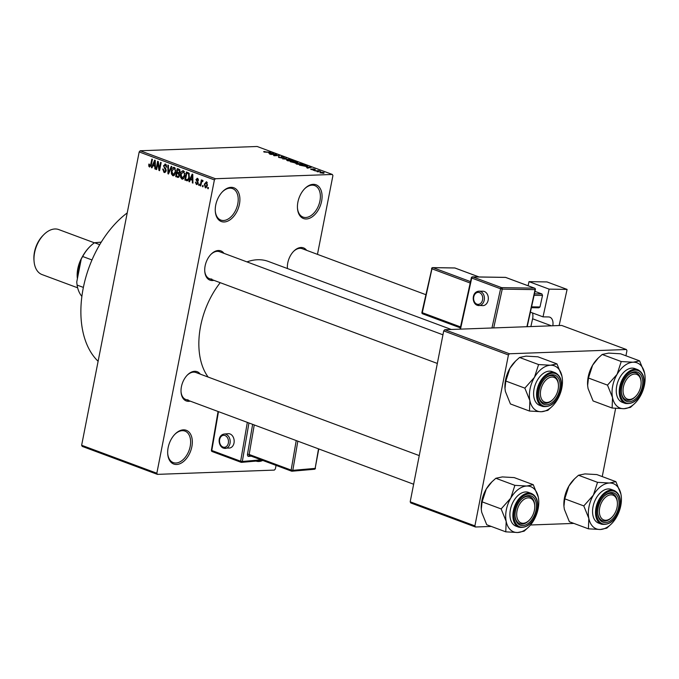 <?xml version="1.0" encoding="UTF-8"?>
<svg xmlns="http://www.w3.org/2000/svg" width="679" height="679" viewBox="0 0 679 679"><rect width="100%" height="100%" fill="white"/><g stroke="black" fill="none" stroke-linecap="round" stroke-linejoin="round"><path stroke-width="1.02" d="M262.586 460.515A18.002 11.322 -69.6 0 1 258.775 461.491A18.002 11.322 -69.6 0 1 256.034 461.092M306.356 218.977A18.002 11.322 -69.6 0 1 297.478 208.377A18.002 11.322 -69.6 0 1 304.854 188.55A18.002 11.322 -69.6 0 1 313.155 184.332A18.002 11.322 -69.6 0 1 321.608 201.222A18.002 11.322 -69.6 0 1 306.356 218.977M297.453 207.978A16.805 10.567 110.4 0 0 303.021 217.076A16.805 10.567 110.4 0 0 305.711 217.501A16.805 10.567 110.4 0 0 319.453 202.987A16.805 10.567 110.4 0 0 314.733 185.588A16.805 10.567 110.4 0 0 312.051 185.163A16.805 10.567 110.4 0 0 304.574 188.83M224.18 221.974A18.002 11.322 -69.6 0 1 215.302 211.373A18.002 11.322 -69.6 0 1 222.678 191.546A18.002 11.322 -69.6 0 1 230.979 187.336A18.002 11.322 -69.6 0 1 239.432 204.226A18.002 11.322 -69.6 0 1 224.18 221.974M215.277 210.982A16.805 10.567 110.4 0 0 220.845 220.072A16.805 10.567 110.4 0 0 223.535 220.497A16.805 10.567 110.4 0 0 237.277 205.983A16.805 10.567 110.4 0 0 232.566 188.584A16.805 10.567 110.4 0 0 229.875 188.159A16.805 10.567 110.4 0 0 222.406 191.826M176.599 464.487A18.002 11.322 -69.6 0 1 167.721 453.886A18.002 11.322 -69.6 0 1 175.097 434.059A18.002 11.322 -69.6 0 1 183.398 429.849A18.002 11.322 -69.6 0 1 191.851 446.74A18.002 11.322 -69.6 0 1 176.599 464.487M167.696 453.496A16.805 10.567 110.4 0 0 173.264 462.586A16.805 10.567 110.4 0 0 175.954 463.01A16.805 10.567 110.4 0 0 189.696 448.496A16.805 10.567 110.4 0 0 184.985 431.097A16.805 10.567 110.4 0 0 182.295 430.673A16.805 10.567 110.4 0 0 174.826 434.339M213.919 280.334A15.6 9.812 -69.6 0 1 212.459 280.537A15.6 9.812 -69.6 0 1 204.761 271.345A15.6 9.812 -69.6 0 1 211.152 254.158A15.6 9.812 -69.6 0 1 218.349 250.509A15.6 9.812 -69.6 0 1 223.96 253.343M442.954 334.806L219.546 251.697A14.403 9.056 110.4 0 0 217.246 251.34A14.403 9.056 110.4 0 0 210.88 254.447M204.735 270.946A14.403 9.056 110.4 0 0 209.505 278.696A14.403 9.056 110.4 0 0 211.806 279.052M287.429 268.536A15.6 9.812 -69.6 0 1 287.412 268.332A15.6 9.812 -69.6 0 1 293.803 251.145A15.6 9.812 -69.6 0 1 300.992 247.496A15.6 9.812 -69.6 0 1 306.611 250.322M425.818 294.669L302.197 248.684A14.403 9.056 110.4 0 0 299.897 248.327A14.403 9.056 110.4 0 0 293.523 251.434M287.387 267.933A14.403 9.056 110.4 0 0 287.463 268.544M190.222 401.128A15.6 9.812 -69.6 0 1 188.754 401.331A15.6 9.812 -69.6 0 1 181.064 392.139A15.6 9.812 -69.6 0 1 187.455 374.952A15.6 9.812 -69.6 0 1 194.652 371.303A15.6 9.812 -69.6 0 1 200.263 374.137M419.257 455.601L195.849 372.491A14.403 9.056 110.4 0 0 193.549 372.134A14.403 9.056 110.4 0 0 187.183 375.241M181.038 391.741A14.403 9.056 110.4 0 0 185.808 399.49A14.403 9.056 110.4 0 0 188.108 399.846M246.935 261.89A67.204 42.276 -69.6 0 1 257.562 259.743A67.204 42.276 -69.6 0 1 268.307 261.423L451.238 329.468M157.409 474.366L82.21 446.392L81.641 445.263L156.841 473.238L157.409 474.366L274.35 470.097L275.36 468.917L276.056 465.387M317.458 254.362L332.914 175.589L332.345 174.461L215.404 178.73L214.394 179.91L139.187 151.935L140.205 150.755L215.404 178.73M206.127 187.76L205.296 187.794L204.345 184.17L206.492 181.7L207.451 185.265L205.72 187.862M200.746 185.987L200.186 185.783L201.34 179.901L201.901 180.105L201.714 181.047L202.58 180.249L203.046 180.758L202.724 181.539L201.68 181.777L200.746 185.987M202.215 181.268L201.68 181.777M196.562 183.644L197.453 182.422L195.942 179.579L197.53 178.373L198.489 180.529L197.385 179.214L196.528 179.663L198.073 183.067L196.358 184.467L195.374 182.074L196.562 183.644L197.903 183.661M197.054 178.288L197.53 178.373M198.37 179.18L196.528 179.663M196.834 184.552L197.266 184.433M187.803 180.631L184.849 180.071L186.436 171.991L188.847 173.043L189.382 177.38C189.076 179.731 188.108 180.835 186.479 180.682L187.209 180.809M178.696 177.27L175.708 176.676L177.295 168.587L179.018 169.232L180.156 171.838L179.222 173.306L179.587 175.572L177.431 177.312L178.161 177.457M168.502 173.994L167.951 173.79L167.891 165.09L168.468 165.303L168.375 172.933L171.252 166.338L171.829 166.559L168.502 173.994M156.628 169.572L156.068 169.368L157.655 161.288L158.249 161.509L159.327 168.859L160.6 162.383L161.152 162.587L159.565 170.667L158.971 170.446L157.893 163.104L156.628 169.572M148.786 166.16L148.837 164.089L149.414 164.191L149.753 166.117L150.475 165.727L151.85 159.124L152.41 159.336L151.332 164.819L149.541 167.051L148.786 166.16L149.77 166.126M149.753 166.117L151.12 165.71M156.841 473.238L214.394 179.91M81.641 445.263L139.187 151.935M151.969 167.84L151.383 167.628L154.659 160.168L155.245 160.388L155.432 169.13L154.854 168.918L154.846 166.321L152.919 165.608L151.969 167.84M164.25 171.507L165.651 170.548L163.52 165.727L165.54 164.106L166.745 167.144L166.168 167.042L165.37 165.056L164.072 165.965L164.089 166.856L165.744 168.502L166.211 170.735L164.012 172.441L162.705 169.02L163.283 169.122L164.25 171.507L165.939 171.549M164.98 164.004L165.54 164.106M166.533 165.014L164.946 164.98L166.482 164.921M164.649 172.551L165.201 172.39M171.397 173.824L171.388 170.845C171.719 168.511 172.712 167.357 174.376 167.39L175.7 172.347L174.579 175.038L172.746 175.683L171.397 173.824L172.059 173.799M173.807 167.297L174.376 167.39M173.306 175.785L173.849 175.64M180.538 177.219L180.529 174.248C180.86 171.906 181.853 170.76 183.517 170.794L184.841 175.742L183.72 178.441L181.887 179.086L180.538 177.219L181.208 177.194M182.948 170.701L183.517 170.794M182.447 179.18L182.99 179.044M189.483 181.802L188.898 181.582L192.182 174.13L192.768 174.342L192.955 183.092L192.369 182.872L192.361 180.283L190.443 179.562L189.483 181.802M199.159 185.392L198.599 185.189L198.828 184.034L199.38 184.238L199.159 185.392M202.97 186.818L202.418 186.606L202.639 185.452L203.199 185.664L202.97 186.818M208.215 188.77L207.664 188.558L207.884 187.404L208.445 187.616L208.215 188.77M318.392 171.855L317.051 171.677L318.392 171.855M317.466 170.981L314.827 170.845L318.841 170.701L320.454 171.354L317.466 170.981M314.581 170.437L313.231 170.259L314.581 170.437M313.588 169.886L310.94 169.436L310.88 168.884L313.155 169.614L312.679 168.85L315.081 169.275L315.226 169.792L313.325 169.054L313.469 169.886M310.94 169.436L310.88 168.884L310.778 169.368M311.508 169.088L311.517 169.614M314.997 169.716L315.081 169.275L315.226 169.792M313.325 169.054L313.07 169.546M306.254 166.983L311.347 167.297L307.587 168.154L307.01 167.942L308.173 167.696L306.254 166.983M302.07 164.216L302.147 163.843C303.309 164.42 303.072 164.725 301.442 164.742L296.468 164.046L295.738 163.427L297.088 163.147L302.936 164.394M292.929 160.813L293.005 160.439C294.168 161.025 293.931 161.322 292.301 161.347L287.327 160.651L286.597 160.023L287.947 159.752L293.795 160.991M264.123 152.02L263.647 151.68L264.649 151.51L265.812 152.215L270.989 152.283L263.63 151.74M265.277 151.714L264.759 152.215M332.345 174.461L257.146 146.486L140.205 150.755M268.731 153.03L273.824 153.335L270.072 154.201L269.487 153.98L270.658 153.743L268.731 153.03M275.691 154.481L270.709 154.439L276.234 154.235L276.828 154.456L274.74 155.491L279.731 155.533L274.206 155.737L273.603 155.516L275.691 154.481L275.572 155.084M281.938 157.986L278.594 157.401L278.619 156.645L279.29 157.392L281.369 157.783L281.072 156.62L284.17 157.155L284.195 157.842L283.542 157.189L281.225 156.917L282.345 157.944M279.247 156.849L279.247 157.613M281.327 157.978L280.962 157.189M284.043 157.791L284.17 157.155L284.195 157.842M283.567 157.638L283.542 157.189M290.408 159.506L282.591 158.861L286.47 158.037L283.474 158.92L290.408 159.506M295.382 162.952L290.34 161.738L295.874 161.534L297.597 162.179L297.742 162.799L295.925 162.892M297.478 162.807L297.597 162.179L297.742 162.799M307.264 166.287L307.349 165.846L306.017 166.431L299.481 165.141L305.015 164.938L307.562 166.092M323.552 173.255L319.877 172.755L320.412 172.101L324.044 172.602L323.917 173.238M319.877 172.755L320.361 172.364M491.231 526.429L475.461 527.006L410.753 502.935L410.192 501.806L474.893 525.877L508.427 354.964L443.718 330.894L444.737 329.705L509.445 353.776L508.427 354.964M410.192 501.806L443.718 330.894M625.936 355.788L626.946 350.636L626.386 349.515L509.445 353.776M626.386 349.515L561.677 325.445L444.737 329.705M602.239 476.582L615.624 408.368M573.882 523.407L530.511 524.994M474.893 525.877L475.461 527.006M208.139 377.066A67.204 42.276 -69.6 0 1 220.217 282.676M98.124 361.279A88.805 55.865 -69.6 0 1 83.228 288.159A88.805 55.865 -69.6 0 1 127.228 212.9M271.693 153.208L269.563 153.072L271.116 153.649L273 153.267L271.693 153.208M276.124 154.804L276.234 154.235M292.36 160.465L288.49 159.955L287.972 160.626L291.766 161.135L292.776 160.999L292.36 160.465L292.717 161.322M287.93 160.847L288.49 159.955M295.781 161.772L294.126 161.831L297.088 162.595L295.781 161.772M297.054 162.782L296.748 162.128M295.713 162.926L295.806 162.434M293.481 161.848L291.546 161.925L294.822 162.748L293.481 161.848M294.779 162.943L294.576 162.264M301.501 163.868L297.631 163.359L297.113 164.021L300.907 164.539L301.917 164.403L301.501 163.868L301.858 164.725M297.071 164.242L297.631 163.359M304.922 165.167L300.687 165.32L305.465 166.219L306.594 165.837L304.922 165.167M306.602 166.389L306.594 165.837M309.217 167.161L307.086 167.034L308.631 167.603L310.515 167.221L309.217 167.161M313.087 169.555L313.163 169.13M323.459 172.619L320.471 172.738L323.459 172.619L322.915 173.264M320.429 172.933L320.972 172.313M152.071 167.603L151.383 167.628M155.432 168.893L154.854 168.918M155.372 166.304L154.846 166.321M155.355 165.515L152.919 165.608M154.269 162.57L153.293 164.734L154.837 165.303L154.829 161.135L154.269 162.57M155.262 161.118L154.829 161.135M155.355 165.286L154.837 165.303M156.671 169.351L156.068 169.368M159.93 168.842L159.327 168.859M159.616 170.421L158.971 170.446M158.479 163.087L157.893 163.104M166.245 170.522L165.651 170.548M164.14 165.71L163.52 165.727M166.762 167.017L166.168 167.042M168.604 173.765L167.951 173.79M168.986 172.907L168.375 172.933M171.991 170.819L171.388 170.845M175.369 168.299L173.756 168.265L175.309 168.205M175.869 170.174L175.275 170.2L174.189 168.341L171.94 171.066L172.924 174.741L174.8 174.758M175.751 172.093L175.148 172.11L175.275 170.2M172.924 174.741L175.148 172.11M179.197 176.684L175.708 176.676M177.66 169.742L177.185 172.152L178.832 172.687L179.57 171.762L178.628 170.098L177.66 169.742L179.714 169.665M180.164 171.736L179.57 171.762M179.867 172.644L178.832 172.687M177.007 173.103L176.447 175.937L178.221 176.489L179.035 175.369L178.102 173.51L177.007 173.103L179.612 173.009M179.341 173.468L178.102 173.51M179.629 175.352L179.035 175.369M178.153 176.489L177.626 176.37M181.14 174.223L180.529 174.248M184.51 171.694L182.897 171.668L184.45 171.609M185.011 173.578L184.416 173.595L183.338 171.736L181.089 174.469L182.065 178.136L183.941 178.153M184.892 175.488L184.289 175.513L184.416 173.595M182.065 178.136L184.289 175.513M188.355 180.088L184.849 180.071M188.864 173.069L186.801 173.145L185.588 179.332L188.55 179.791M189.161 173.459L186.801 173.145M189.365 173.934L187.786 173.51M189.433 177.134L188.83 177.16L188.55 173.96M188.923 179.027L188.219 179.052L188.83 177.16M186.589 179.706L188.219 179.052M189.585 181.556L188.898 181.582M192.946 182.855L192.369 182.872M192.895 180.258L192.361 180.283M192.878 179.477L190.443 179.562M191.792 176.532L190.816 178.687L192.361 179.264L192.352 175.097L191.792 176.532M192.785 175.08L192.352 175.097M192.87 179.248L192.361 179.264M198.09 182.99L197.496 183.007M198.141 182.396L197.453 182.422M196.554 179.562L195.942 179.579M198.497 180.41L197.912 180.427M199.202 185.163L198.599 185.189M200.789 185.757L200.186 185.783M202.953 181.004L201.714 181.047M203.013 186.589L202.418 186.606M204.948 184.153L204.345 184.17M207.299 182.498L206.077 182.498L207.273 182.456M207.485 185.095L206.891 185.112L206.314 182.541L204.897 184.374L205.474 186.954L206.908 186.954M205.474 186.954L206.891 185.112M208.266 188.541L207.664 188.558M563.943 506.347A24.155 15.193 -69.6 0 1 563.926 506.161A24.155 15.193 -69.6 0 1 564.495 497.724A24.155 15.193 -69.6 0 1 568.909 486.028L574.578 478.805L578.5 475.249L597.537 482.336L593.387 495.135L583.796 505.914L588.829 518.374L588.413 528.822L600.321 529.493L606.78 528.152L611.456 523.84A24.155 15.193 -69.6 0 1 600.321 529.493A24.155 15.193 -69.6 0 1 588.829 518.374A24.155 15.193 -69.6 0 1 593.387 495.135A24.155 15.193 -69.6 0 1 609.436 483.015L597.537 482.336M588.413 528.822L569.375 521.735L564.342 509.267L563.943 506.339L564.758 498.827L568.909 486.028A24.155 15.193 -69.6 0 1 573.823 479.561L574.442 478.933M621.353 497.24L620.929 494.134A24.155 15.193 -69.6 0 1 621.353 497.24A24.155 15.193 -69.6 0 1 620.784 505.677A24.155 15.193 -69.6 0 1 616.371 517.373A24.155 15.193 -69.6 0 1 611.456 523.84M618.654 507.179A15.6 9.812 -69.6 0 1 607.391 522.236A15.6 9.812 -69.6 0 1 597.741 513.383A15.6 9.812 -69.6 0 1 598.106 507.926A15.6 9.812 -69.6 0 1 604.132 496.196A15.6 9.812 -69.6 0 1 615.429 493.82A15.6 9.812 -69.6 0 1 618.654 507.179M611.974 517.169A13.198 8.301 110.4 0 0 617.381 502.63A13.198 8.301 110.4 0 0 612.967 495.178A13.198 8.301 110.4 0 0 600.584 504.684A13.198 8.301 110.4 0 0 603.792 519.936A13.198 8.301 110.4 0 0 611.974 517.169L611.423 517.721A14.403 9.056 -69.6 0 1 602.494 520.734A14.403 9.056 -69.6 0 1 602.485 520.725A14.403 9.056 -69.6 0 1 597.715 512.985A14.403 9.056 110.4 0 0 602.485 520.725A14.403 9.056 110.4 0 0 611.703 517.432M614.13 490.484L611.159 489.381A18.002 11.322 110.4 0 0 593.03 506.687A18.002 11.322 110.4 0 0 598.606 523.127L601.577 524.23A18.002 11.322 -69.6 0 1 596.001 507.79A18.002 11.322 -69.6 0 1 614.13 490.484C619.35 493.056 621.285 498.59 619.935 507.086C616.311 519.681 610.192 525.393 601.577 524.23M578.5 475.249L584.959 473.908L596.858 474.579L615.895 481.666L609.436 483.015A24.155 15.193 110.4 0 1 620.929 494.134L615.895 481.666M564.758 498.827L583.796 505.914M617.347 502.248A14.403 9.056 110.4 0 0 612.526 493.735A14.403 9.056 110.4 0 0 603.852 496.476A14.403 9.056 -69.6 0 1 612.509 493.726A14.403 9.056 -69.6 0 1 612.526 493.735A14.403 9.056 -69.6 0 1 617.321 501.857L617.381 502.63M631.843 398.98A13.198 8.301 110.4 0 0 635.671 396.375A13.198 8.301 110.4 0 0 641.078 381.836A13.198 8.301 110.4 0 0 632.31 374.545A13.198 8.301 110.4 0 0 623.042 390.247A13.198 8.301 110.4 0 0 631.843 398.98M641.044 381.454A14.403 9.056 110.4 0 0 636.223 372.941A14.403 9.056 110.4 0 0 627.557 375.682A14.403 9.056 -69.6 0 1 631.462 373.102A14.403 9.056 -69.6 0 1 636.223 372.941A14.403 9.056 -69.6 0 1 641.027 381.063L641.078 381.836M635.671 396.375L635.12 396.926A14.403 9.056 -69.6 0 1 630.944 399.761A14.403 9.056 -69.6 0 1 626.182 399.931A14.403 9.056 -69.6 0 1 621.412 392.19A14.403 9.056 110.4 0 0 626.182 399.931A14.403 9.056 110.4 0 0 635.4 396.638M525.962 498.352A13.198 8.301 110.4 0 0 516.694 514.062A13.198 8.301 110.4 0 0 525.495 522.788A13.198 8.301 110.4 0 0 529.323 520.182A13.198 8.301 110.4 0 0 534.729 505.643A13.198 8.301 110.4 0 0 525.962 498.352M529.323 520.182L528.771 520.734A14.403 9.056 -69.6 0 1 524.595 523.577A14.403 9.056 -69.6 0 1 519.834 523.747A14.403 9.056 -69.6 0 1 515.064 515.998A14.403 9.056 110.4 0 0 519.834 523.747A14.403 9.056 110.4 0 0 529.051 520.445M534.696 505.269A14.403 9.056 110.4 0 0 529.875 496.748A14.403 9.056 110.4 0 0 521.209 499.498A14.403 9.056 -69.6 0 1 525.113 496.918A14.403 9.056 -69.6 0 1 529.875 496.748A14.403 9.056 -69.6 0 1 534.679 504.87L534.729 505.643M554.022 377.397A13.198 8.301 110.4 0 0 541.638 386.903A13.198 8.301 110.4 0 0 544.838 402.155A13.198 8.301 110.4 0 0 553.02 399.388A13.198 8.301 110.4 0 0 558.427 384.849A13.198 8.301 110.4 0 0 554.022 377.397M553.02 399.388L552.477 399.939A14.403 9.056 -69.6 0 1 543.548 402.953A14.403 9.056 -69.6 0 1 543.531 402.944A14.403 9.056 -69.6 0 1 538.77 395.203A14.403 9.056 110.4 0 0 543.531 402.944A14.403 9.056 110.4 0 0 552.748 399.651M558.401 384.475A14.403 9.056 110.4 0 0 553.572 375.954A14.403 9.056 110.4 0 0 544.906 378.695A14.403 9.056 -69.6 0 1 553.563 375.945A14.403 9.056 -69.6 0 1 553.572 375.954A14.403 9.056 -69.6 0 1 558.376 384.076L558.427 384.849M91.988 259.955L82.685 256.501L81.276 258.911A31.2 19.623 -69.6 0 1 89.484 247.046L90.027 246.494A32.405 20.378 110.4 0 0 82.685 256.501M83.373 287.412L77.083 285.07L76.744 282.006L81.276 258.911M99.72 244.669L94.517 242.734L101.256 242.131M77.083 285.07A32.405 20.378 110.4 0 0 81.879 296.409M94.517 242.734A32.405 20.378 110.4 0 0 90.027 246.494M94.381 242.819L58.776 229.578A24.003 15.099 110.4 0 0 54.94 228.976A24.003 15.099 110.4 0 0 43.872 234.594A24.003 15.099 110.4 0 0 34.043 261.033A24.003 15.099 110.4 0 0 42.039 274.571L77.644 287.811M82.269 256.942A24.003 15.099 110.4 0 0 77.398 278.679M34.043 261.033L33.95 259.794A22.084 13.894 -69.6 0 1 42.998 235.469L43.872 234.594M612.526 397.58A24.155 15.193 -69.6 0 1 612.679 386.037A24.155 15.193 -69.6 0 1 617.084 374.341L607.493 385.12L612.526 397.58L612.119 408.028L624.018 408.699L630.477 407.358L635.154 403.046A24.155 15.193 -69.6 0 1 624.018 408.699A24.155 15.193 110.4 0 1 612.526 397.58M621.803 387.132A15.6 9.812 -69.6 0 1 627.829 375.402A15.6 9.812 -69.6 0 1 639.126 373.026A15.6 9.812 -69.6 0 1 642.351 386.385A15.6 9.812 -69.6 0 1 631.088 401.442A15.6 9.812 -69.6 0 1 621.438 392.581A15.6 9.812 -69.6 0 1 621.803 387.132M616.727 385.893A18.002 11.322 110.4 0 0 622.303 402.333L625.274 403.436A18.002 11.322 -69.6 0 1 619.698 386.996A18.002 11.322 -69.6 0 1 637.827 369.69L634.857 368.587A18.002 11.322 110.4 0 0 616.727 385.893M612.119 408.028L593.081 400.941L588.048 388.473L587.641 385.545L588.455 378.033L607.493 385.12M588.455 378.033L592.606 365.234L598.275 358.011L602.197 354.455L621.234 361.542L617.084 374.341A24.155 15.193 -69.6 0 1 633.142 362.221L621.234 361.542M602.197 354.455L608.656 353.105L620.564 353.784L639.601 360.872L633.142 362.221A24.155 15.193 -69.6 0 1 644.634 373.34L639.601 360.872M645.05 376.446L644.634 373.34A24.155 15.193 -69.6 0 1 645.05 376.446A24.155 15.193 -69.6 0 1 640.068 396.578A24.155 15.193 -69.6 0 1 635.154 403.046M587.624 385.366L587.641 385.545A24.155 15.193 -69.6 0 1 587.624 385.366A24.155 15.193 -69.6 0 1 592.606 365.234A24.155 15.193 -69.6 0 1 597.52 358.767L598.14 358.139M505.77 531.835L486.733 524.748L481.7 512.289L481.292 509.36A24.155 15.193 -69.6 0 1 481.275 509.182A24.155 15.193 -69.6 0 1 481.844 500.746A24.155 15.193 -69.6 0 1 486.257 489.041L491.927 481.818L495.848 478.271L514.886 485.349L510.744 498.148L501.144 508.927L506.178 521.396L505.77 531.835L517.67 532.514L524.129 531.165L528.805 526.862A24.155 15.193 -69.6 0 1 517.67 532.514A24.155 15.193 -69.6 0 1 506.178 521.396A24.155 15.193 -69.6 0 1 510.744 498.148A24.155 15.193 -69.6 0 1 526.794 486.028L514.886 485.349M481.275 509.182L482.107 501.84L486.257 489.041A24.155 15.193 -69.6 0 1 491.172 482.574L491.8 481.954M538.702 500.253L538.286 497.147A24.155 15.193 -69.6 0 1 538.702 500.253A24.155 15.193 -69.6 0 1 538.133 508.69A24.155 15.193 -69.6 0 1 533.728 520.386A24.155 15.193 -69.6 0 1 528.805 526.862M536.003 510.192A15.6 9.812 -69.6 0 1 524.74 525.249A15.6 9.812 -69.6 0 1 515.089 516.396A15.6 9.812 -69.6 0 1 515.454 510.947A15.6 9.812 -69.6 0 1 521.48 499.209A15.6 9.812 -69.6 0 1 532.777 496.833A15.6 9.812 -69.6 0 1 536.003 510.192M531.479 493.506L528.508 492.394A18.002 11.322 110.4 0 0 510.379 509.7A18.002 11.322 110.4 0 0 515.955 526.14L518.926 527.244A18.002 11.322 -69.6 0 1 513.349 510.803A18.002 11.322 -69.6 0 1 531.479 493.506C536.699 496.077 538.634 501.603 537.293 510.099C533.66 522.694 527.541 528.406 518.926 527.244M495.848 478.271L502.307 476.921L514.215 477.6L533.253 484.679L526.794 486.028A24.155 15.193 110.4 0 1 538.286 497.147L533.253 484.679M482.107 501.84L501.144 508.927M529.883 400.602A24.155 15.193 -69.6 0 1 530.027 389.059A24.155 15.193 -69.6 0 1 534.441 377.354L524.85 388.133L529.883 400.602L529.467 411.041L541.375 411.72L547.834 410.371L552.502 406.059A24.155 15.193 -69.6 0 1 541.375 411.72A24.155 15.193 110.4 0 1 529.883 400.602M539.16 390.153A15.6 9.812 -69.6 0 1 545.186 378.415A15.6 9.812 -69.6 0 1 556.483 376.039A15.6 9.812 -69.6 0 1 559.7 389.398A15.6 9.812 -69.6 0 1 548.437 404.455A15.6 9.812 -69.6 0 1 538.786 395.602A15.6 9.812 -69.6 0 1 539.16 390.153M534.076 388.906A18.002 11.322 110.4 0 0 539.652 405.346L542.631 406.449A18.002 11.322 -69.6 0 1 537.055 390.009A18.002 11.322 -69.6 0 1 555.184 372.712L552.205 371.6A18.002 11.322 110.4 0 0 534.076 388.906M529.467 411.041L510.43 403.954L505.397 391.494L504.989 388.558L505.804 381.046L524.85 388.133M505.804 381.046L509.954 368.247L515.624 361.024L519.545 357.468L538.591 364.555L534.441 377.354A24.155 15.193 -69.6 0 1 550.491 365.234L538.591 364.555M519.545 357.468L526.004 356.127L537.912 356.806L556.95 363.885L550.491 365.234A24.155 15.193 -69.6 0 1 561.983 376.353L556.95 363.885M562.399 379.459L561.983 376.353A24.155 15.193 -69.6 0 1 562.399 379.459A24.155 15.193 -69.6 0 1 557.425 399.591A24.155 15.193 -69.6 0 1 552.502 406.059M504.981 388.38L504.989 388.558A24.155 15.193 -69.6 0 1 504.981 388.38A24.155 15.193 -69.6 0 1 509.954 368.247A24.155 15.193 -69.6 0 1 514.877 361.78L515.497 361.152M479.06 291.181C471.481 291.673 471.735 303.505 477.261 305.278L482.744 305.635A7.197 5.466 -89.1 0 0 488.26 299.464A7.197 5.466 -89.1 0 0 484.382 291.503A7.197 5.466 -89.1 0 0 482.964 291.24L479.06 291.181A7.197 5.466 90.9 0 1 480.477 291.444A7.197 5.466 90.9 0 1 484.348 299.405A7.197 5.466 90.9 0 1 478.839 305.575A7.197 5.466 90.9 0 1 477.422 305.304M549.116 289.135L529 281.649L546.977 281.929L567.092 289.407L549.116 289.135L543.013 316.855L530.392 312.162M528.101 285.757L529 281.649M531.564 306.849L539.983 306.976L542.529 295.424L534.11 295.297M539.983 306.976L538.854 307.808L531.377 307.697M534.432 293.837L541.901 293.948L534.976 291.367M541.901 293.948L542.529 295.424M552.799 325.767A9.599 6.043 -69.6 0 0 549.795 317.178A9.599 6.043 -69.6 0 0 548.479 316.94L543.013 316.855M530.876 326.565L532.591 318.791A9.599 6.043 110.4 0 0 532.472 312.934M559.14 325.538L567.092 289.407M224.18 434.042C216.983 435.332 218.18 446.383 223.399 448.106L229.426 448.047A7.197 5.364 -95 0 0 234.17 441.622A7.197 5.364 -95 0 0 229.986 433.949A7.197 5.364 -95 0 0 228.169 433.694L224.18 434.042A7.197 5.364 85 0 1 225.997 434.305A7.197 5.364 85 0 1 230.181 441.97A7.197 5.364 85 0 1 225.436 448.395A7.197 5.364 85 0 1 223.62 448.14M151.366 164.657L150.763 164.674M155.296 162.901L154.812 162.918M165.701 168.46L164.564 168.502M169.512 171.728L168.867 171.753M179.977 170.056L178.628 170.098M192.819 176.854L192.335 176.871M198.056 181.853L196.969 181.896M619.757 507.137A17.281 10.872 110.4 0 0 611.643 490.925A17.281 10.872 110.4 0 0 597.002 507.968A17.281 10.872 110.4 0 0 605.116 524.188A17.281 10.872 110.4 0 0 619.757 507.137M78 275.615A22.806 14.344 -69.6 0 1 80.733 261.704M620.699 387.174A17.281 10.872 110.4 0 0 628.813 403.394A17.281 10.872 110.4 0 0 643.454 386.343A17.281 10.872 110.4 0 0 635.34 370.131A17.281 10.872 110.4 0 0 620.699 387.174M537.106 510.158A17.281 10.872 110.4 0 0 528.992 493.939A17.281 10.872 110.4 0 0 514.351 510.981A17.281 10.872 110.4 0 0 522.465 527.201A17.281 10.872 110.4 0 0 537.106 510.158M538.048 390.187A17.281 10.872 110.4 0 0 546.162 406.407A17.281 10.872 110.4 0 0 560.803 389.364A17.281 10.872 110.4 0 0 552.689 373.144A17.281 10.872 110.4 0 0 538.048 390.187M479.433 292.59A6.001 4.549 -89.1 0 0 473.798 296.74A6.001 4.549 -89.1 0 0 476.896 304.141A6.001 4.549 -89.1 0 0 482.54 299.991A6.001 4.549 -89.1 0 0 479.433 292.59M551.458 325.818L532.591 318.791M526.912 326.709L535.077 289.627L502.248 289.127L493.701 327.923M534.458 288.151L505.6 277.414L472.771 276.913L501.628 287.641L534.458 288.151A1.197 0.908 90.9 0 1 535.077 289.627L535.375 289.56A1.197 1.197 0 0 0 534.619 288.176A1.197 0.755 110.4 0 0 534.458 288.151M491.961 327.982L500.593 288.787L471.735 278.05L460.489 329.137M478.984 276.964L454.879 267.993L432.998 267.662L470.505 281.615M470.191 283.024L431.963 268.808L422.296 312.696L460.532 326.922M431.869 268.494L421.905 312.45L422.296 312.696A1.197 0.755 110.4 0 0 422.661 313.834A1.197 0.755 110.4 0 0 422.822 313.868M431.572 268.561L431.963 268.808A1.197 0.755 110.4 0 1 432.998 267.662A1.197 0.908 -89.1 0 0 432.761 267.619A1.197 1.197 0 0 0 431.572 268.561M454.404 267.993A1.197 0.908 90.9 0 1 454.879 267.993A1.197 0.755 110.4 0 1 455.049 268.027A1.197 1.197 0 0 0 454.641 267.95L432.761 267.619M455.185 268.112A1.197 0.755 110.4 0 0 455.049 268.027L479.068 276.964M471.642 277.736L471.735 278.05A1.197 0.755 110.4 0 1 472.771 276.913A1.197 0.908 90.9 0 0 472.533 276.862A1.197 1.197 0 0 0 471.345 277.804L460.039 329.154M500.593 288.787L502.248 289.127A1.197 0.908 90.9 0 0 501.628 287.641A1.197 0.755 110.4 0 0 500.593 288.787M505.125 277.405A1.197 0.908 90.9 0 1 505.6 277.414A1.197 0.755 110.4 0 1 505.762 277.448A1.197 1.197 0 0 0 505.363 277.372L472.533 276.862M505.906 277.524A1.197 0.755 110.4 0 0 505.762 277.448L534.619 288.176M223.018 447.054A6.001 4.473 -95 0 0 228.382 442.912A6.001 4.473 -95 0 0 225.004 435.528A6.001 4.473 -95 0 0 219.64 439.661A6.001 4.473 -95 0 0 223.018 447.054M248.947 422.975L242.318 461.482L261.143 459.844M251.247 456.161L248.692 456.381A2.402 1.511 110.4 0 1 247.496 454.217L252.639 424.35M218.477 411.644L211.789 450.491L240.646 461.228L247.334 422.372M254.252 424.952L249.168 454.472L291.138 470.089L296.222 440.561M297.835 441.163L292.81 470.343L315.149 468.391L318.51 448.853M292.81 470.343L291.138 470.089A1.197 0.755 -69.6 0 0 291.52 471.141A1.197 1.197 0 0 0 292.038 471.209A1.197 0.891 -95 0 0 292.81 470.343M318.782 448.955L315.149 468.391A1.197 0.891 85 0 1 314.377 469.265L292.038 471.209A1.197 0.891 -95 0 1 291.741 471.167A1.197 0.755 -69.6 0 1 291.52 471.141L249.549 455.533A1.197 0.755 -69.6 0 1 249.168 454.472L247.496 454.217M249.77 455.558A1.197 0.755 -69.6 0 1 249.549 455.533L249.465 455.516A1.197 0.891 -95 0 0 248.692 456.381M262.892 460.489L241.546 462.357A1.197 0.891 85 0 0 242.318 461.482L240.646 461.228A1.197 0.755 -69.6 0 0 241.02 462.28A1.197 1.197 0 0 0 241.546 462.357A1.197 0.891 85 0 1 241.24 462.314A1.197 0.755 -69.6 0 1 241.02 462.28L212.171 451.552A1.197 0.755 -69.6 0 1 211.789 450.491L211.407 450.219A1.197 1.197 0 0 0 212.171 451.552A1.197 0.755 -69.6 0 0 212.391 451.577M292.946 160.872L292.853 161.313M287.387 160.21L287.302 160.643M302.087 164.276L302.002 164.708M296.528 163.614L296.443 164.038M149.949 166.151L150.984 166.117M197.037 179.154L198.336 179.103M413.638 484.237L185.808 399.49M209.505 278.696L437.335 363.443M625.274 403.436C633.889 404.599 640.008 398.887 643.641 386.292C645.109 378.127 643.174 372.593 637.827 369.69M542.631 406.449C551.238 407.612 557.357 401.9 560.99 389.305C562.467 381.14 560.531 375.606 555.184 372.712M421.905 312.45A1.197 1.197 0 0 0 422.661 313.834L460.328 327.847M535.375 289.56L527.193 326.701M314.377 469.265A1.197 1.197 0 0 0 315.455 468.272M218.069 411.491L211.407 450.219"/></g></svg>

